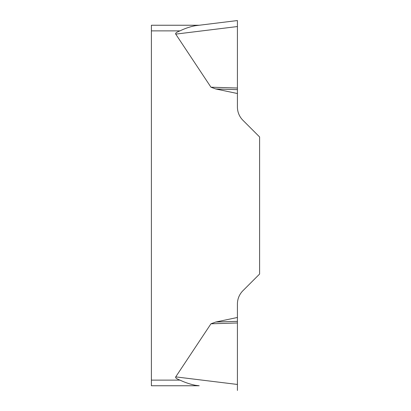 <?xml version="1.0" encoding="UTF-8"?>
<svg xmlns="http://www.w3.org/2000/svg" width="411" height="411" viewBox="0 0 411 411"><rect width="100%" height="100%" fill="white"/><g stroke="black" fill="none" stroke-linecap="round" stroke-linejoin="round"><path stroke-width="0.62" d="M175.728 376.882L210.956 323.801L215.744 322.034L237.419 317.477L237.419 390.45L237.419 384.455L175.728 376.882A50.127 5.631 -173 0 0 179.987 380.124C184.96 382.471 190.052 384.187 195.261 385.271L199.191 385.754L151.392 385.754L151.392 25.246L199.191 25.246L237.419 20.55L237.419 26.545L237.419 20.55L195.261 25.729C190.108 26.7 185.017 28.416 179.987 30.876A50.127 5.631 173 0 0 175.728 34.118L210.956 87.199L215.744 88.966L237.419 93.523L237.419 107.004A18.778 18.778 0 0 0 242.922 120.279L259.608 136.966L259.608 274.034L242.922 290.721A18.778 18.778 0 0 0 237.419 303.996L237.419 317.477M237.419 26.576L237.419 93.523M237.419 89.649L215.744 88.966M237.419 88.031L210.956 87.199M237.419 321.351L215.744 322.034M237.419 322.969L210.956 323.801M199.191 385.754L195.261 385.271M179.987 30.876L151.392 30.876M151.392 380.124L179.987 380.124M237.419 26.545L175.728 34.118"/></g></svg>
